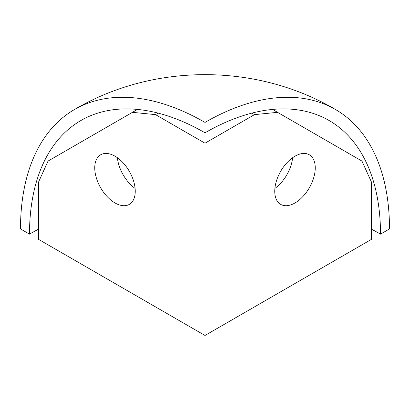 <?xml version="1.0" encoding="UTF-8"?>
<svg xmlns="http://www.w3.org/2000/svg" width="410" height="410" viewBox="0 0 410 410"><rect width="100%" height="100%" fill="white"/><g stroke="black" fill="none" stroke-linecap="round" stroke-linejoin="round"><path stroke-width="0.61" d="M20.5 228.939A260.924 150.644 60 0 1 74.538 109.496A260.924 150.644 60 0 1 205 122.416L205 132.809A248.193 143.295 -120 0 0 80.903 120.519A248.193 143.295 -120 0 0 29.499 234.136L20.5 228.939M205 132.809A248.193 143.295 -60 0 1 329.097 120.519A248.193 143.295 -60 0 1 380.5 234.136L389.5 228.939A260.924 150.644 120 0 0 335.462 109.496A260.924 150.644 120 0 0 205 122.416M380.5 234.136A248.193 143.295 0 0 0 371.501 229.195M38.499 229.195A248.193 143.295 0 0 0 29.499 234.136M274.751 191.27A28.639 16.533 120 0 0 280.681 204.38A28.639 16.533 120 0 0 302.749 196.708A28.639 16.533 120 0 0 315.249 167.885A28.639 16.533 120 0 0 309.319 154.775A28.639 16.533 120 0 0 287.251 162.447A28.639 16.533 120 0 0 274.751 191.27M274.89 188.426A28.639 16.533 120 0 0 292.607 157.737M94.751 167.885A28.639 16.533 -120 0 0 107.251 196.708A28.639 16.533 -120 0 0 129.319 204.38A28.639 16.533 -120 0 0 135.249 191.27A28.639 16.533 -120 0 0 122.749 162.447A28.639 16.533 -120 0 0 100.681 154.775A28.639 16.533 -120 0 0 94.751 167.885M117.393 157.737A28.639 16.533 -120 0 0 135.11 188.426M137.499 109.429L48.047 161.074L38.499 182.173L38.499 239.332L205 335.462L205 143.203L254.502 114.626L277.544 112.34L361.953 161.074L371.501 182.173L371.501 239.332L205 335.462M132.456 112.34L155.498 114.626L205 143.203M158.122 113.109L155.498 114.626M285.519 176.982L277.877 176.982M132.123 176.982L124.481 176.982M277.544 112.34L272.501 109.429M254.502 114.626L251.878 113.109M74.538 109.496C153.345 63.037 256.65 63.037 335.462 109.496"/></g></svg>
